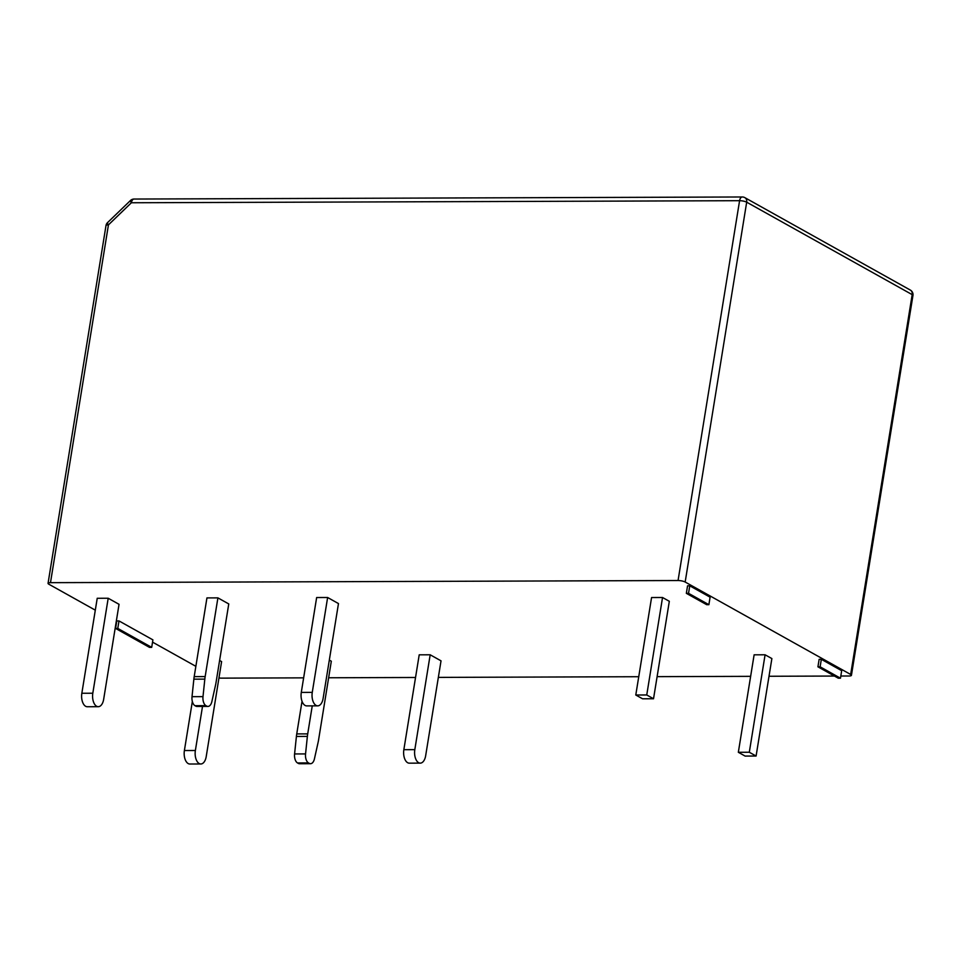 <?xml version="1.0" encoding="UTF-8"?>
<svg xmlns="http://www.w3.org/2000/svg" width="961" height="961" viewBox="0 0 961 961"><rect width="100%" height="100%" fill="white"/><g stroke="black" fill="none" stroke-linecap="round" stroke-linejoin="round"><path stroke-width="1.44" d="M195.864 666.333L152.547 642.14M95.307 610.163L48.819 584.192A5.225 1.285 -170.8 0 1 48.05 583.351L105.998 225.571A5.225 1.285 -170.8 0 1 108.437 224.886L50.489 582.666L678.058 580.528L739.586 200.693L131.381 202.759L108.437 224.886A5.225 1.093 46 0 1 107.524 222.64A5.225 5.225 0 0 0 105.998 225.571M218.952 677.949A5.225 1.285 -170.8 0 0 221.414 678.142L303.652 677.853M850.665 674.466L912.181 294.631L746.685 202.182L685.169 582.03L850.665 674.466A5.225 1.285 -170.8 0 1 851.434 675.319A5.225 1.285 -170.8 0 1 848.983 676.003L840.815 676.027M834.436 676.051L769.004 676.268M750.637 676.34L657.108 676.652M638.741 676.712L438.348 677.397M415.536 677.481L328.638 677.769M685.169 582.03A5.225 1.285 -170.8 0 0 678.058 580.528M50.489 582.666A5.225 1.285 -170.8 0 0 48.05 583.351M821.343 659.318L819.144 659.33L817.931 666.826L838.28 678.19L840.467 678.19L841.68 670.694L821.343 659.318L820.117 666.814L840.467 678.19M765.088 654.789L754.121 654.825L738.336 752.283L749.304 752.247L765.088 654.789L771.875 658.573L756.091 756.031L745.111 756.079L738.336 752.283M327.629 597.502L316.649 597.538L301.286 692.413L312.265 692.376A10.451 5.658 89.8 0 0 317.719 705.855A10.451 5.658 89.8 0 0 323.112 698.431L338.476 603.568L327.629 597.502L312.265 692.376M414.816 749.652A10.451 5.658 89.8 0 0 420.281 763.13A10.451 5.658 89.8 0 0 425.663 755.718L441.027 660.844L430.18 654.789L419.212 654.825L403.848 749.688L414.816 749.652L430.18 654.789M200.825 763.983L189.858 764.019A10.451 5.658 -90.2 0 1 184.392 750.541L195.371 750.505A10.451 5.658 89.8 0 0 200.825 763.983A10.451 5.658 89.8 0 0 206.219 756.571L221.607 661.588L219.601 660.483M108.197 598.247L97.229 598.283L81.841 693.265L92.809 693.229A10.451 5.658 89.8 0 0 98.274 706.695A10.451 5.658 89.8 0 0 103.668 699.284L119.044 604.313L108.197 598.247L92.809 693.229M118.996 620.926L116.798 620.938L115.584 628.434L149.508 647.378L151.694 647.366L152.907 639.87L118.996 620.926L117.783 628.422L115.584 628.434M310.523 763.695L299.544 763.731A7.832 4.252 -90.2 0 1 298.306 763.394L309.274 763.358A7.832 4.252 89.8 0 0 310.523 763.695A7.832 4.252 89.8 0 0 314.427 758.878L318.103 742.385A26.115 14.151 89.8 0 0 318.571 739.946L331.317 661.216L329.323 660.111M207.96 706.419L196.993 706.455A7.832 4.252 -90.2 0 1 195.756 706.119L206.723 706.083A7.832 4.252 89.8 0 0 207.96 706.419A7.832 4.252 89.8 0 0 211.864 701.59L215.54 685.109A26.115 14.151 89.8 0 0 216.009 682.658L228.766 603.94L217.907 597.874L206.939 597.91L194.194 676.64L205.161 676.592A26.115 14.151 89.8 0 0 204.825 679.127L202.999 696.641A7.832 4.252 89.8 0 0 205.954 705.65L194.975 705.686A7.832 4.252 -90.2 0 1 192.02 696.677L193.858 679.163A26.115 14.151 -90.2 0 1 194.194 676.64M662.537 597.502L651.57 597.538L635.786 695.007L646.753 694.971L662.537 597.502L669.324 601.298L653.528 698.755L642.561 698.791L635.786 695.007M689.758 585.826L687.559 585.838L686.346 593.333L706.695 604.697L708.882 604.685L710.095 597.189L689.758 585.826L688.532 593.321L686.346 593.333M130.468 200.513A5.225 1.093 46 0 0 131.381 202.759A5.225 2.835 89.8 0 1 134.084 199.047A5.225 5.225 0 0 0 130.468 200.513L107.524 222.64M820.117 666.814L817.931 666.826M749.304 752.247L756.091 756.031M317.719 705.855L306.751 705.891A10.451 5.658 -90.2 0 1 301.286 692.413M420.281 763.13L409.302 763.166A10.451 5.658 -90.2 0 1 403.848 749.688M184.392 750.541L192.344 701.47M195.371 750.505L202.507 706.431M98.274 706.695L87.307 706.743A10.451 5.658 -90.2 0 1 81.841 693.265M117.783 628.422L151.694 647.366M298.306 763.394L297.538 762.962A7.832 4.252 -90.2 0 1 294.583 753.953L296.408 736.438A26.115 14.151 -90.2 0 1 296.745 733.916L307.712 733.88L312.253 705.867M307.712 733.88A26.115 14.151 89.8 0 0 307.376 736.402L305.55 753.917A7.832 4.252 89.8 0 0 308.505 762.926L297.538 762.962M309.274 763.358L308.505 762.926M296.745 733.916L302.03 701.278M195.756 706.119L194.975 705.686M206.723 706.083L205.954 705.65M217.907 597.874L205.161 676.592M646.753 694.971L653.528 698.755M688.532 593.321L708.882 604.685M851.434 675.319L912.95 295.471A5.225 1.285 -170.8 0 0 912.181 294.631A5.225 4.192 -60.8 0 0 910.343 290.078L744.847 197.642A5.225 4.192 -60.8 0 1 746.685 202.182A5.225 1.285 -170.8 0 0 739.586 200.693A5.225 2.835 -90.2 0 1 742.276 196.981L134.084 199.047M294.583 753.953L305.55 753.917M307.376 736.402L296.408 736.438M204.825 679.127L193.858 679.163M192.02 696.677L202.999 696.641M744.847 197.642A5.225 5.225 0 0 0 742.276 196.981M912.95 295.471A5.225 5.225 0 0 0 910.343 290.078"/></g></svg>
